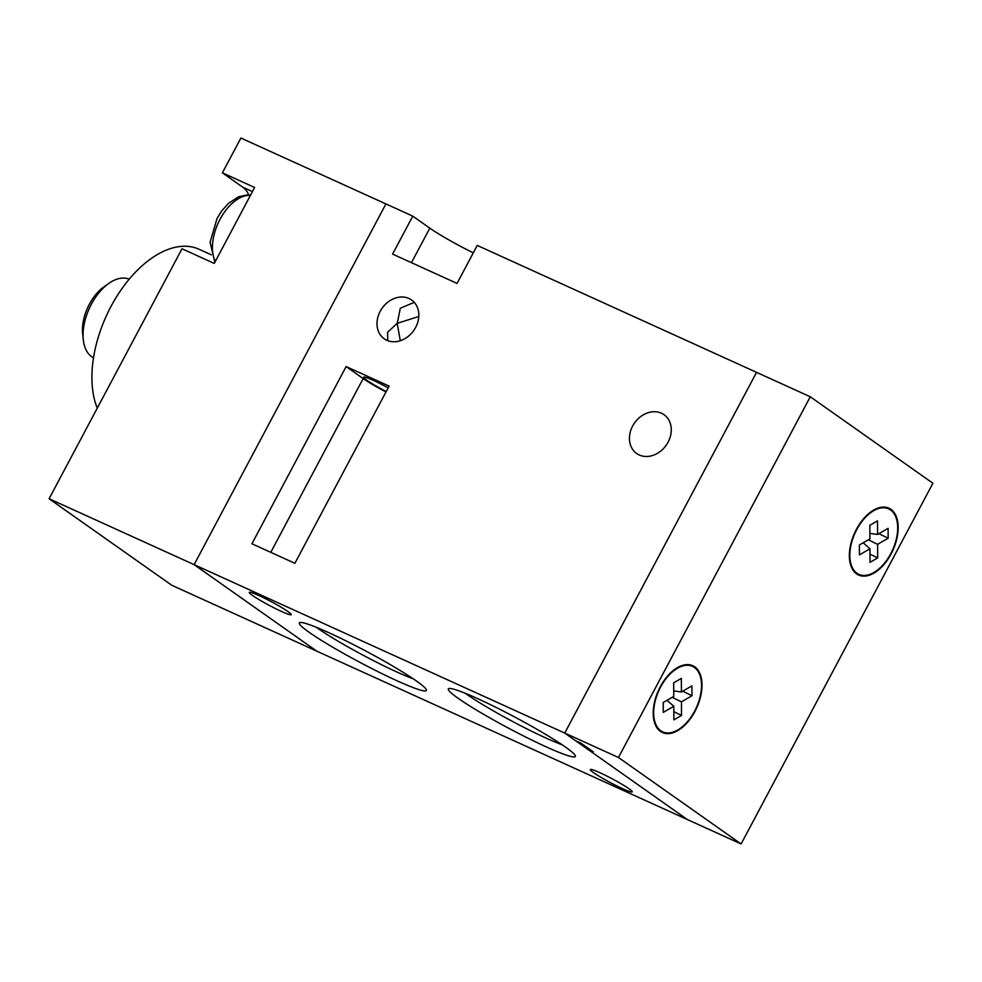 <?xml version="1.0" encoding="UTF-8"?>
<svg xmlns="http://www.w3.org/2000/svg" width="982" height="982" viewBox="0 0 982 982"><rect width="100%" height="100%" fill="white"/><g stroke="black" fill="none" stroke-linecap="round" stroke-linejoin="round"><path stroke-width="1.47" d="M477.768 698.681A71.956 6.383 28 0 1 575.378 755.845A71.956 6.383 28 0 1 545.894 746.725A71.956 6.383 28 0 1 477.461 710.673A71.956 6.383 28 0 1 448.811 688.554A71.956 6.383 28 0 1 477.768 698.681M465.296 693.28A64.763 5.745 -152 0 0 545.857 737.985A64.763 5.745 -152 0 0 562.232 744.835M328.81 632.69A71.956 6.383 28 0 1 426.421 689.867A71.956 6.383 28 0 1 396.937 680.735A71.956 6.383 28 0 1 328.504 644.695A71.956 6.383 28 0 1 299.854 622.563A71.956 6.383 28 0 1 328.81 632.69M316.339 627.302A64.763 5.745 -152 0 0 396.9 672.007A64.763 5.745 -152 0 0 413.275 678.844M632.629 426.053A23.74 19.358 -54.8 0 0 636.68 453.512A23.74 19.358 -54.8 0 0 668.079 442.158A23.74 19.358 -54.8 0 0 664.041 414.699A23.74 19.358 -54.8 0 0 632.629 426.053M400.288 340.729L397.207 323.336L387.583 332.247L387.767 340.668M380.181 311.331A23.74 19.358 -54.8 0 0 384.22 338.79A23.74 19.358 -54.8 0 0 415.632 327.436A23.74 19.358 -54.8 0 0 411.593 299.976A23.74 19.358 -54.8 0 0 380.181 311.331M386 391.941A28.785 2.553 28 0 1 363.168 378.586L346.13 366.568L389.105 386.098L294.882 563.3L251.92 543.77L346.13 366.568M473.299 252.853A43.171 3.83 28 0 1 429.821 228.155L412.784 216.138L392.591 254.105L457.047 283.405L477.24 245.426L810.273 396.765L932.9 483.254L741.103 843.968L316.756 651.14L194.129 564.65L385.926 203.937L412.784 216.138M388.172 387.853A23.74 2.099 -152 0 0 373.406 380.427A23.74 2.099 -152 0 0 363.684 377.198A23.74 2.099 -152 0 0 386.208 391.548M259.002 595.595A23.74 2.099 28 0 1 280.791 607.011A23.74 2.099 28 0 1 291.212 614.671A23.74 2.099 28 0 1 281.49 611.442A23.74 2.099 28 0 1 259.702 600.027A23.74 2.099 28 0 1 249.281 592.367A23.74 2.099 28 0 1 259.002 595.595M600.027 772.773A23.74 2.099 28 0 1 621.815 784.188A23.74 2.099 28 0 1 632.236 791.848A23.74 2.099 28 0 1 622.514 788.632A23.74 2.099 28 0 1 600.726 777.204A23.74 2.099 28 0 1 590.305 769.557A23.74 2.099 28 0 1 600.027 772.773M414.257 302.346L400.349 308.238L397.207 323.336L418.786 316.474M49.1 498.746L182.014 248.777L214.248 263.421L254.62 187.476L222.386 172.832L240.897 138.032L385.926 203.937L194.129 564.65L316.756 651.14L171.727 585.235L49.1 498.746L564.748 733.075L756.557 372.362L564.748 733.075L687.388 819.565L587.923 749.413L593.288 751.856L581.025 743.202L575.648 740.772L564.748 733.075L618.464 757.49L810.273 396.765M83.286 339.674L82.66 333.733A35.978 20.597 -65.6 0 1 89.374 304.224A35.978 20.597 -65.6 0 1 103.969 286.83L108.855 283.393A43.171 24.71 114.4 0 0 91.338 304.26A43.171 24.71 114.4 0 0 83.286 339.674A43.171 24.71 114.4 0 0 93.511 357.779M129.231 279.183A43.171 24.71 114.4 0 0 108.855 283.393M97.279 408.144A99.305 56.846 -65.6 0 1 110.966 306.507A99.305 56.846 -65.6 0 1 199.051 249.256L211.339 254.841M222.386 172.832L242.836 187.243A43.171 24.71 -65.6 0 1 248.814 194.927M694.63 711.14A35.978 20.597 114.4 0 0 692.482 666.373A35.978 20.597 114.4 0 0 660.567 687.118A35.978 20.597 114.4 0 0 662.715 731.885A35.978 20.597 114.4 0 0 694.63 711.14M890.797 553.627A35.978 20.597 114.4 0 0 888.649 508.86A35.978 20.597 114.4 0 0 856.734 529.605A35.978 20.597 114.4 0 0 858.882 574.372A35.978 20.597 114.4 0 0 890.797 553.627M660.235 686.872A36.702 21.003 114.4 0 0 662.42 732.535A36.702 21.003 114.4 0 0 694.974 711.373A36.702 21.003 114.4 0 0 692.789 665.71A36.702 21.003 114.4 0 0 660.235 686.872M659.879 730.989A36.702 21.003 114.4 0 0 661.119 731.148M856.39 529.359A36.702 21.003 114.4 0 0 858.587 575.022A36.702 21.003 114.4 0 0 891.14 553.86A36.702 21.003 114.4 0 0 888.943 508.197A36.702 21.003 114.4 0 0 856.39 529.359M856.046 573.476A36.702 21.003 114.4 0 0 857.274 573.635M690.886 665.636A36.702 21.003 114.4 0 0 689.953 664.826M887.053 508.136A36.702 21.003 114.4 0 0 886.108 507.313M588.439 748.431L587.923 749.413M618.464 757.49L741.103 843.968M877.577 534.453L877.503 520.877L869.843 525.309L869.905 538.897L859.373 544.998L859.422 554.879L869.954 548.778L870.027 562.355L877.687 557.911L877.613 544.335L888.158 538.222L888.109 528.341L877.577 534.453L869.88 533.386M673.75 696.41L663.218 702.511L663.267 712.392L673.799 706.291L673.861 719.867L681.52 715.424L681.459 701.848L691.991 695.735L691.942 685.853L681.41 691.966L681.348 678.378L673.689 682.821L673.75 696.41M878.878 533.692L888.158 538.222M868.346 539.805L877.613 544.335M869.978 554.155L877.687 557.911M863.203 542.788L869.954 548.778M673.726 690.898L681.41 691.966M682.723 691.205L691.991 695.735M672.191 697.318L681.459 701.848M673.824 711.668L681.52 715.424M667.048 700.301L673.799 706.291M270.774 552.338L363.168 378.586M411.458 262.685L429.821 228.155M250.435 195.344A39.575 22.66 114.4 0 0 220.017 219.33A39.575 22.66 114.4 0 0 215.304 261.433M252.423 191.613L242.836 187.243M250.557 195.136L247.489 194.89L238.589 196.756L228.499 203.36L221.957 210.627L217.071 218.348L210.087 242.235L214.862 262.268M692.482 666.373L688.713 664.654M888.649 508.86L884.88 507.142M858.882 574.372L855.113 572.653M662.715 731.885L658.947 730.166"/></g></svg>
